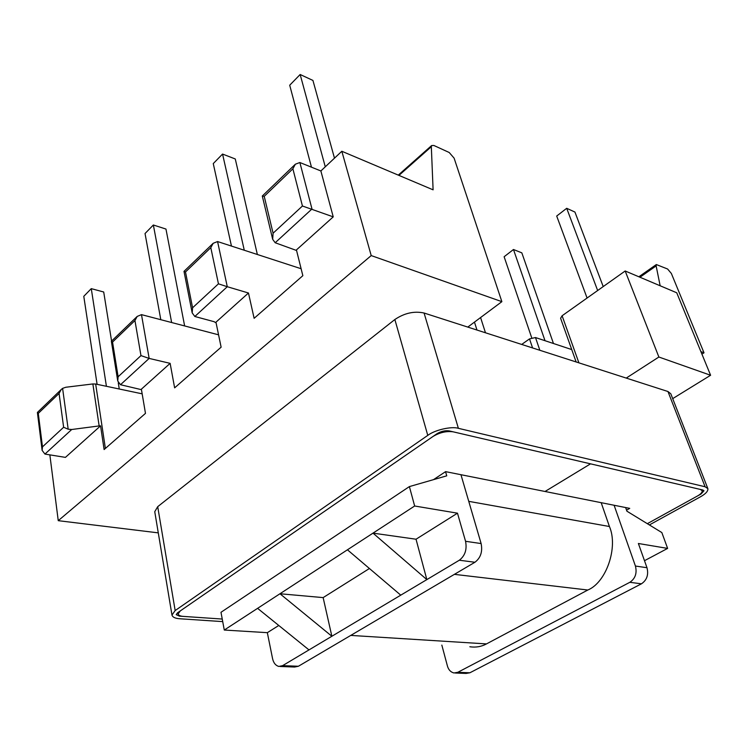 <?xml version="1.0" encoding="UTF-8"?>
<svg xmlns="http://www.w3.org/2000/svg" width="748" height="748" viewBox="0 0 748 748"><rect width="100%" height="100%" fill="white"/><g stroke="black" fill="none" stroke-linecap="round" stroke-linejoin="round"><path stroke-width="1.12" d="M445.556 471.67L446.752 475.831L409.39 486.593L220.987 612.294L224.278 630.04L267.335 632.668L272.515 658.38C273.441 662.803 275.545 665.486 278.808 666.44L282.594 665.655L298.405 666.253L294.619 667.029L280.135 666.487M298.405 666.253L474.933 562.253L459.309 560.233C465.05 555.811 467.135 549.5 465.555 541.3L457.477 513.184L416.028 539.224L373.009 533.137L426.846 579.606L459.309 560.233M465.555 541.3L481.123 543.562C482.722 551.669 480.665 557.896 474.933 562.253M481.123 543.562L460.946 474.7M416.028 539.224L426.846 579.606L400.76 595.165L347.437 549.799L414.654 506.003L457.477 513.184M282.594 665.655L400.76 595.165M218.566 334.824L141.484 314.637L149.151 358.423L170.133 363.35L174.63 387.857L221.128 347.184L215.957 322.192L248.467 293.001L254.124 318.311L302.846 275.685L296.423 249.926L333.234 216.864L320.873 170.955L341.827 151.264L433.101 189.833L431.325 146.711L398.946 175.397M170.133 363.35L141.372 389.184L145.477 413.373L104.112 449.557L100.559 425.836L65.431 457.383L44.936 454.073L42.122 450.361L42.477 446.865L63.636 427.258L59.073 393.42L61.196 389.549L62.598 388.362L68.18 429.212L71.715 429.502L99.147 425.93L92.864 383.948L95.669 384.033L105.384 448.445M120.503 384.724L117.745 381.022L118.128 376.768L140.97 355.609L149.151 358.423L120.503 384.724L141.456 389.68M111.461 341.191L112.546 342.051L118.128 376.768M140.97 355.609L134.939 320.537L137.193 316.423L141.484 314.637M296.563 250.487L275.18 242.745L272.683 239.332L273.085 233.208L302.435 206.009L292.879 168.805L295.376 164.195L299.873 162.522L320.873 170.955M672.695 398.628L710.6 375.262L658.876 357.02L625.178 270.991L676.744 292.786L710.6 375.262M267.335 632.668L278.78 625.468M308.989 649.909L257.593 608.339L279.967 593.753L331.869 636.258L323.136 597.605L369.428 568.508M224.278 630.04L257.593 608.339M644.486 560.701L667.627 548.406L638.381 543.497L646.983 567.723C648.731 574.763 646.889 580.121 641.438 583.814L469.903 672.77L466.116 673.434L455.326 673.032M641.438 583.814L629.835 582.309L457.776 672.312L469.903 672.77M625.627 507.555L626.918 511.193L661.84 532.567L667.627 548.406M614.108 505.255L635.426 566.04L646.983 567.723M441.834 645.094L447.388 665.879C448.454 669.769 450.651 672.134 453.98 672.976L457.776 672.312M601.177 502.675L609.424 526.508C618.437 547.106 606.329 582.458 587.816 590.022L486.481 643.906C481.403 646.683 475.859 647.637 469.838 646.758M576.147 361.967L560.598 318.265L562.103 315.759L625.178 270.991M626.244 378.086L658.876 357.02M629.835 582.309C635.314 578.578 637.174 573.155 635.426 566.04M142.157 393.831L95.669 384.033M62.598 388.362L65.88 387.24L92.864 383.948M158.277 532.866L58.251 520.673L371.214 255.582L341.827 151.264M58.251 520.673L49.854 454.868M371.214 255.582L501.871 301.659L467.79 327.091M301.107 268.728L217.575 241.557L227.28 286.718L248.467 293.001M521.702 344.435L529.509 338.9L535.493 337.544L571.743 349.568M100.559 425.836L99.147 425.93M302.435 206.009L333.234 216.864M194.835 316.488L192.18 312.879L192.582 307.783L218.444 283.829L227.28 286.718L194.835 316.488L214.143 321.696L216.116 322.94M501.871 301.659L454.101 158.137L449.221 152.508L433.877 145.477L431.624 145.561L431.325 146.711M409.39 486.593L414.654 506.003M323.136 597.605L279.967 593.753L347.437 549.799M59.073 393.42L38.288 413.382L37.55 412.316M68.18 429.212L63.636 427.258M701.923 354.122L704.008 352.804L671.349 273.45L667.599 269.009L656.323 264.549L656.136 265.905L639.951 277.237M272.683 239.332L262.296 196.004L264.222 196.341L273.085 233.208M704.008 352.804L700.904 351.644M660.157 285.773L656.136 265.905M184.027 271.346L185.495 271.963L192.582 307.783M218.444 283.829L210.805 247.653L213.18 243.296L217.575 241.557M184.634 325.932L165.963 229.056L153.359 224.998L145.037 233.526L160.811 319.695M171.638 322.528L153.359 224.998M257.359 254.498L235.274 158.969L222.558 154.06L213.264 163.588L231.45 246.064M244.278 250.243L222.558 154.06M334.487 158.165L312.935 80.438L300.163 74.501L289.71 85.216L311.477 167.187M325.277 166.823L300.163 74.501M553.464 343.51L521.833 252.852L513.474 249.505L504.124 256.742L531.716 337.806M545.011 340.705L513.474 249.505M603.215 286.578L574.941 212.067L566.704 208.299L556.699 216.041L587.077 298.031M597.652 290.533L566.704 208.299M485.471 332.776L480.581 317.545M476.981 330.046L474.456 322.117M97.1 384.332L83.785 296.32L91.275 288.644L103.71 292.001L111.583 341.069M119.259 389.007L118.268 382.817M106.412 386.295L91.275 288.644M626.553 510.164L629.723 508.369L545.04 491.483L590.537 463.844L702.868 490.015L703.98 490.772L700.979 494.054L647.319 523.684L697.201 496.139C700.726 494.176 702.391 492.352 702.176 490.679L700.306 489.416L453.232 431.839C446.491 430.895 439.712 432.456 432.905 436.533L180.277 610.92L178.127 613.94C178.557 615.38 180.324 616.202 183.438 616.408L222.24 619.054L179.408 616.137L176.21 614.65L177.491 612.846L436.972 433.728C441.068 431.269 445.144 430.334 449.202 430.904L590.537 463.844L545.04 491.483L445.602 471.642L433.485 479.646M649.376 524.937L700.371 496.85C705.682 493.904 708.178 491.165 707.87 488.64L705.102 486.761L458.384 428.324C451.586 426.098 434.682 429.988 427.772 435.383L175.163 610.555L171.975 615.052C172.62 617.231 175.284 618.474 179.988 618.774L222.717 621.616M707.87 488.64L670.816 393.803L667.964 391.513L424.079 313.019C414.196 310.888 404.453 313.057 394.86 319.518L157.706 506.667L154.752 511.688L171.975 615.052M134.939 320.537L112.546 342.051M562.103 315.759L578.905 362.855M532.585 347.942L529.509 338.9M71.715 429.502L44.936 454.073M38.288 413.382L42.477 446.865M299.873 162.522L311.981 208.963L275.18 242.745M292.879 168.805L264.222 196.341M210.805 247.653L185.495 271.963M535.493 337.544L539.85 350.279M350.765 635.407L486.481 643.906M454.41 574.352L587.816 590.022M468.753 501.347L609.424 526.508M427.772 435.383L394.86 319.518M458.384 428.324L424.079 313.019M175.163 610.555L157.706 506.667M705.102 486.761L667.964 391.513M117.745 381.022L111.377 341.294L137.193 316.423M42.122 450.361L37.409 412.559M37.409 412.438L61.196 389.549M656.323 264.549L638.867 276.779M398.282 175.116L431.624 145.561M262.352 195.976L295.376 164.195M192.18 312.879L183.999 271.365L213.18 243.296"/></g></svg>
